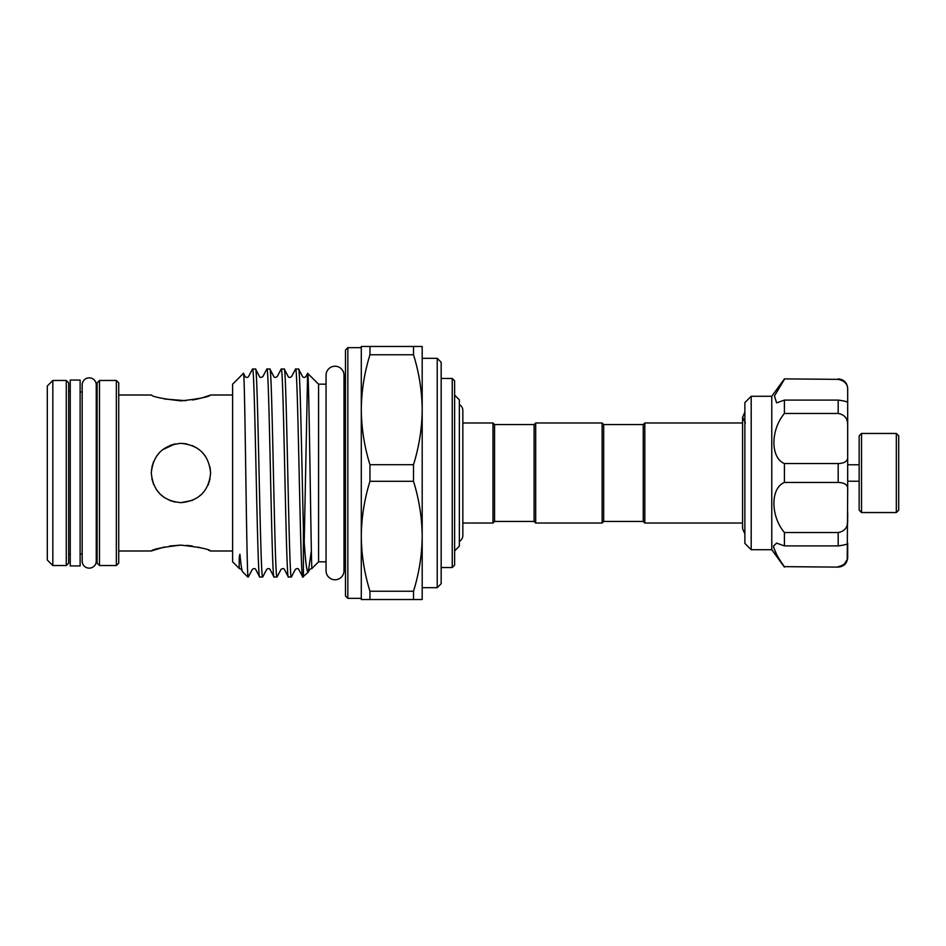 <?xml version="1.0" encoding="UTF-8"?>
<svg xmlns="http://www.w3.org/2000/svg" width="946" height="946" viewBox="0 0 946 946"><rect width="100%" height="100%" fill="white"/><g stroke="black" fill="none" stroke-linecap="round" stroke-linejoin="round"><path stroke-width="1.42" d="M89.22 377.856A7.036 7.036 0 0 0 82.184 384.892L82.184 561.108A7.036 7.036 0 0 0 89.22 568.144A7.036 7.036 0 0 0 96.256 561.108L96.256 384.892A7.036 7.036 0 0 0 89.22 377.856M335.026 366.232A8.975 8.975 0 0 0 326.051 375.207L326.051 570.793A8.975 8.975 0 0 0 335.026 579.768A8.975 8.975 0 0 0 344.001 570.793L344.001 375.207A8.975 8.975 0 0 0 335.026 366.232M70.241 380.067L70.241 565.933L80.126 565.933L80.126 380.067L70.241 380.067M861.522 512.543L859.157 510.178L859.157 435.822L861.522 433.457L861.522 512.543L896.323 512.543L896.323 433.457L898.7 435.822L898.7 510.178L896.323 512.543M861.522 433.457L896.323 433.457M859.157 464.77L847.687 464.77M859.157 481.23L847.687 481.23M751.195 549.721L744.869 543.394L744.869 402.606L751.195 396.279L751.195 549.721L771.77 549.721L771.77 396.279L784.411 378.885L838.191 379.358L784.411 378.885M784.411 566.642L838.191 567.115L784.411 566.642C777.908 557.738 774.266 550.879 773.497 546.067L776.607 543.122L784.411 545.901L784.411 532.527C770.47 516.055 770.399 488.041 784.411 482.46L784.411 463.54C770.47 458.018 770.399 430.063 784.411 413.473L784.411 400.099L776.607 402.878L774.443 395.972L784.411 379.358M643.245 521.447L643.245 424.553L644.817 422.98L644.817 523.02L643.245 521.447L603.69 521.447L602.117 523.02L602.117 422.98L535.684 422.98L535.684 523.02L602.117 523.02M494.557 424.553L534.1 424.553L534.1 521.447L494.557 521.447L494.557 424.553L492.972 422.98L462.842 422.98L462.842 410.599A7.036 7.036 0 0 0 459.354 404.521M602.117 422.98L603.69 424.553L603.69 521.447M239.22 568.428L241.313 569.35L242.696 571.904C241.869 570.994 240.934 565.117 239.917 554.261C238.83 556.425 239.397 562.551 239.172 564.419L239.22 568.428L232.61 561.818L232.61 384.182L243.418 373.374L245.18 376.65C246.267 377.714 247.367 377.714 248.491 376.65L252.523 368.999L255.586 369.082L259.523 376.65C260.091 377.667 261.191 377.667 262.834 376.65L266.867 368.999L269.929 369.082L273.879 376.65C274.446 377.667 275.546 377.667 277.19 376.65L281.222 368.999L284.285 369.082L288.223 376.65C288.79 377.667 289.89 377.667 291.534 376.65L295.566 368.999L298.629 369.082L302.578 376.65C303.725 377.714 304.837 377.714 305.877 376.65L307.616 373.315L304.234 541.668M242.696 571.904L247.793 577.001L247.793 574.234L248.313 577.001L252.357 569.35C253.966 568.333 255.065 568.333 255.657 569.35L259.701 577.001C257.3 583.434 254.912 362.566 252.523 368.999M243.418 373.374C244.908 365.877 246.362 552.925 247.793 574.234M298.534 368.999C300.154 365.262 301.786 463.351 303.394 527.833C304.979 557.974 306.599 572.744 308.23 572.164L311.4 550.749M308.23 572.164L302.744 577.001L298.711 569.35C298.156 568.333 297.056 568.333 295.4 569.35L291.368 577.001L288.305 576.918L284.356 569.35C283.788 568.333 282.688 568.333 281.045 569.35L277.012 577.001L273.95 576.918L270.012 569.35C269.444 568.333 268.345 568.333 266.701 569.35L262.763 576.918L259.701 577.001M302.744 577.001C300.355 583.434 297.955 362.566 295.566 368.999M303.394 577.001L303.394 527.833M284.19 368.999C286.579 362.566 288.968 583.434 291.368 577.001M288.388 577.001C285.999 583.434 283.611 362.566 281.222 368.999M269.846 368.999C272.235 362.566 274.624 583.434 277.012 577.001M274.044 577.001C271.656 583.434 269.267 362.566 266.867 368.999M255.491 368.999C257.88 362.566 260.28 583.434 262.669 577.001M326.051 561.818L318.577 561.818L318.577 384.182L307.616 373.315M318.577 561.818L311.944 568.451C311.21 574.541 309.046 368.16 307.687 373.292M66.279 565.531L66.279 380.469L52.834 380.469L52.834 565.531L66.279 565.531L68.656 563.166L68.656 382.834L66.279 380.469M82.184 391.928L80.126 391.928M82.184 554.072L80.126 554.072M116.346 565.531L116.346 380.469L99.496 380.469L99.496 565.531L116.346 565.531L118.723 563.166L118.723 382.834L116.346 380.469M186.729 443.911L180.958 443.343C198.991 445.093 208.877 454.967 210.615 472.988C208.865 491.045 198.979 500.942 180.958 502.657C162.925 500.919 153.039 491.021 151.301 472.988C153.075 454.943 162.96 445.058 180.958 443.343L186.681 443.899M232.61 395.014L210.615 395.014C208.865 396.906 198.979 398.869 180.982 400.879C162.925 398.857 153.039 396.906 151.301 395.014L118.723 395.014M164.368 547.001L151.301 550.986L118.723 550.986M151.301 550.986C153.051 549.094 162.937 547.131 180.958 545.121C199.003 547.143 208.889 549.094 210.615 550.986L208.404 550.17M232.61 550.986L210.615 550.986M326.051 384.182L318.577 384.182M361.289 598.357L361.289 536.276C361.467 554.912 364.364 573.229 369.957 591.238L413.508 591.238C419.125 573.17 422.011 554.853 422.188 536.276L422.188 358.321L437.218 358.321L437.218 587.679L422.188 587.679L422.188 536.276C421.999 517.639 419.113 499.311 413.508 481.301L413.508 464.699C419.125 446.63 422.011 428.313 422.188 409.724L422.188 346.461L413.508 346.461L413.508 354.762L369.957 354.762C364.352 372.83 361.455 391.147 361.289 409.724L361.289 347.643L347.844 347.643L347.844 598.357L361.289 598.357M452.235 378.483L454.612 380.86L454.612 565.14L452.235 567.517L452.235 378.483L441.167 378.483M452.235 567.517L441.167 567.517M52.834 565.531L47.3 559.997L47.3 386.003L52.834 380.469M99.496 565.531L97.131 563.166L97.131 382.834L99.496 380.469M347.844 598.357L345.467 595.98L345.467 350.02L347.844 347.643M437.218 358.321L441.167 362.271L441.167 583.729L437.218 587.679M68.656 555.645A1.585 1.585 0 0 1 70.241 554.072M68.656 390.355A1.585 1.585 0 0 0 70.241 391.928M97.131 390.355A1.585 1.585 0 0 1 96.256 391.762M97.131 555.645A1.585 1.585 0 0 0 96.256 554.238M345.467 380.233A3.95 3.95 0 0 1 344.001 383.296M345.467 565.767A3.95 3.95 0 0 0 344.001 562.704M459.354 541.479A7.036 7.036 0 0 0 462.842 535.401L462.842 410.599M494.557 521.447L492.972 523.02L492.972 422.98M492.972 523.02L462.842 523.02L462.842 535.401M454.612 550.903L459.354 546.161L459.354 399.839L454.612 395.097M164.498 399.023L185.936 400.702M192.357 399.981L197.442 399.023M197.702 398.964L201.995 397.876M202.42 397.758L210.615 395.014M180.591 545.121L169.488 546.031M175.105 443.922L169.913 445.483M160.04 451.975L156.421 456.35M153.583 461.601L151.443 470.079M160.501 494.462L162.156 495.929M175.069 443.934L162.546 449.752M160.016 451.999L156.362 456.433M153.619 461.518L151.904 467.04M151.833 478.57L153.607 484.458M156.362 489.579L159.98 493.966M160.04 494.025L164.403 497.608M169.689 500.434L175.105 502.078M180.958 502.657L192.405 500.363L180.958 502.657M197.501 497.62L201.9 494.001M207.872 485.464L210.036 478.877L208.416 484.21M210.615 473.012L210.036 467.147M205.566 456.445L201.924 452.022M197.489 448.38L192.428 445.649M201.817 548.077L198.175 547.143M192.393 546.019L186.646 545.345M413.508 591.238L413.508 599.539L422.188 599.539L422.188 536.276M422.188 409.724C421.999 391.088 419.113 372.771 413.508 354.762M413.508 481.301L369.957 481.301C364.352 499.37 361.455 517.687 361.289 536.276L361.289 409.724C361.467 428.361 364.364 446.689 369.957 464.699L413.508 464.699M361.289 409.724L361.289 346.461L413.508 346.461M413.508 599.539L361.289 599.539L361.289 536.276M369.957 464.699L369.957 481.301M369.957 591.238L369.957 599.539M369.957 346.461L369.957 354.762M784.411 532.527L838.191 532.527C844.766 531.345 847.935 527.265 847.687 520.288L847.238 524.628M784.411 545.901L838.191 545.901L838.191 532.527M784.411 463.54L838.191 463.54C844.766 463.315 847.935 461.069 847.687 456.812L847.687 489.188C847.935 484.931 844.766 482.685 838.191 482.46L838.191 463.54M784.411 482.46L838.191 482.46M784.411 400.099L838.191 400.099C844.766 400.95 847.935 401.861 847.687 402.819L847.687 425.712C847.935 418.723 844.766 414.655 838.191 413.473L838.191 400.099M784.411 413.473L838.191 413.473M773.651 547.486L776.808 554.841M847.687 489.188L847.238 559.476M847.226 559.524L844.163 564.407M838.191 566.642C844.766 565.2 847.935 561.676 847.687 556.059L847.687 557.632C847.119 563.39 843.962 566.559 838.191 567.115M847.687 543.181C847.935 544.139 844.766 545.05 838.191 545.901M847.687 556.059L847.687 543.122M847.687 456.812L847.687 402.878M847.687 402.819L847.687 389.941C847.935 384.313 844.766 380.789 838.191 379.358M838.191 378.885C843.962 379.441 847.119 382.61 847.687 388.368L847.687 389.941M847.687 512.224L847.687 518.822M771.77 396.279L751.195 396.279M534.1 424.553L535.684 422.98M603.69 424.553L643.245 424.553M742.575 523.02L644.817 523.02M644.817 422.98L742.575 422.98L742.575 417.316L742.575 528.684L744.869 533.875M745.424 422.98L742.575 417.316L744.869 412.125M308.431 571.869L309.744 569.35L311.944 568.451M534.1 521.447L535.684 523.02M771.77 549.721L784.411 567.115"/></g></svg>
